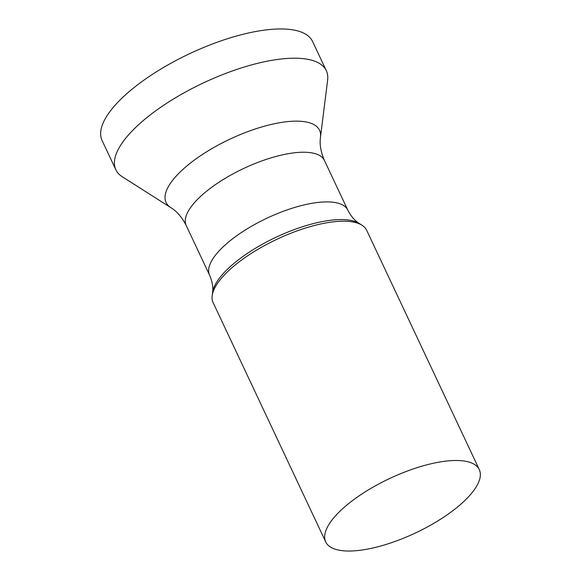 <?xml version="1.0" encoding="UTF-8"?>
<svg xmlns="http://www.w3.org/2000/svg" width="580" height="580" viewBox="0 0 580 580"><rect width="100%" height="100%" fill="white"/><g stroke="black" fill="none" stroke-linecap="round" stroke-linejoin="round"><path stroke-width="0.87" d="M326.772 528.438A84.868 30.138 -25.2 0 1 405.173 471.866A84.868 30.138 -25.2 0 1 479.298 469.626A84.868 30.138 -25.2 0 1 478.239 483.089A84.868 30.138 -25.2 0 1 399.837 539.661A84.868 30.138 -25.2 0 1 325.714 541.901A84.868 30.138 -25.2 0 1 326.772 528.438M479.298 469.626L366.698 230.332A84.868 30.138 154.8 0 0 362.014 225.236A84.868 30.138 154.8 0 0 283.975 236.089A84.868 30.138 154.8 0 0 214.172 289.144A84.868 30.138 154.8 0 0 212.171 295.749A84.868 30.138 154.8 0 0 213.114 302.608L325.714 541.901M186.209 225.497A76.386 27.122 154.8 0 1 187.159 213.382A76.386 27.122 154.8 0 1 257.723 162.458A76.386 27.122 154.8 0 1 324.43 160.45C320.784 152.011 319.471 144.239 320.486 137.134L327.62 80.12A116.304 41.303 154.8 0 0 326.33 70.716A116.304 41.303 154.8 0 0 224.75 73.783A116.304 41.303 154.8 0 0 117.312 151.315A116.304 41.303 154.8 0 0 115.855 169.759A116.304 41.303 154.8 0 0 122.278 176.748L170.752 207.589C176.878 211.338 182.033 217.304 186.209 225.497L209.576 275.159A76.386 27.122 -25.2 0 1 210.533 263.044A76.386 27.122 154.8 0 1 281.09 212.128A76.386 27.122 154.8 0 1 347.804 210.119C351.023 216.362 354.866 220.828 359.325 223.525A83.121 29.515 154.8 0 0 282.888 234.153A83.121 29.515 154.8 0 0 214.527 286.121A83.121 29.515 -25.2 0 0 212.563 292.581L212.171 295.749M326.33 70.716L312.562 41.47A116.304 41.303 -25.2 0 0 210.989 44.537A116.304 41.303 -25.2 0 0 103.544 122.068A116.304 41.303 154.8 0 0 102.094 140.512L115.855 169.759M320.486 137.134A84.803 30.116 154.8 0 0 254.033 129.405A84.803 30.116 154.8 0 0 167.134 189.044A84.803 30.116 154.8 0 0 170.752 207.589M359.325 223.525L362.014 225.236M324.43 160.45L347.804 210.119M209.576 275.159C212.338 281.619 213.331 287.426 212.563 292.581"/></g></svg>

